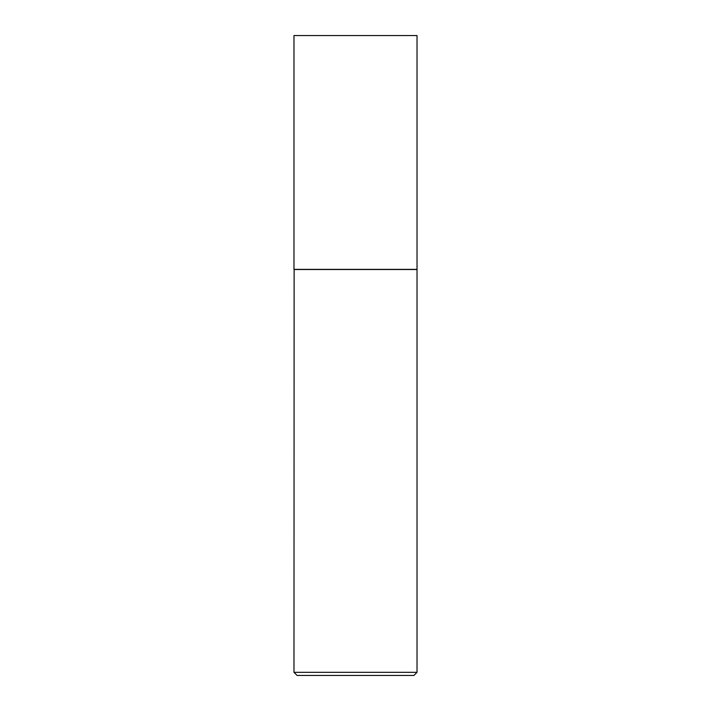 <?xml version="1.0" encoding="UTF-8"?>
<svg xmlns="http://www.w3.org/2000/svg" width="711" height="711" viewBox="0 0 711 711"><rect width="100%" height="100%" fill="white"/><g stroke="black" fill="none" stroke-linecap="round" stroke-linejoin="round"><path stroke-width="1.07" d="M417.028 35.55L293.972 35.55L293.972 269.362L417.028 269.362L417.028 35.55M294.132 269.362L293.972 672.322L417.028 672.322L417.028 269.522L293.972 269.522M417.028 672.322L413.9 675.45L297.1 675.45L293.972 672.322"/></g></svg>

